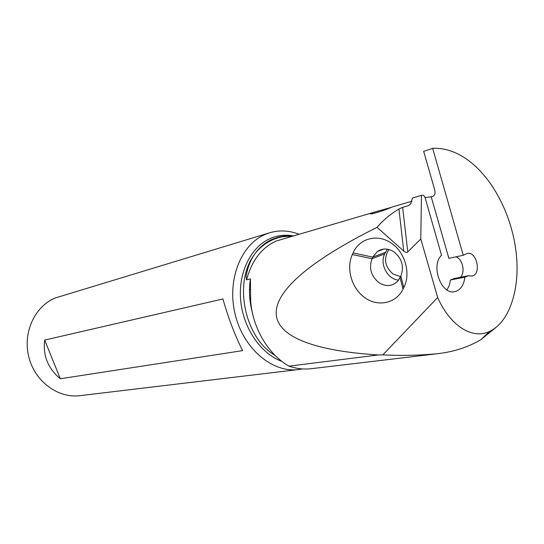 <?xml version="1.0" encoding="UTF-8"?>
<svg xmlns="http://www.w3.org/2000/svg" width="544" height="544" viewBox="0 0 544 544"><rect width="100%" height="100%" fill="white"/><g stroke="black" fill="none" stroke-linecap="round" stroke-linejoin="round"><path stroke-width="0.82" d="M425.068 197.601L432.446 196.574C434.683 195.616 435.479 193.528 434.833 190.312L423.667 151.341L433.024 148.26C489.756 146.452 535.303 245.779 509.816 307.822C504.825 319.559 498.012 327.454 489.389 331.52C472.294 339.694 450.201 325.904 437.668 297.52L420.784 238.972L407.789 251.872C407.15 252.885 405.804 252.627 403.75 251.09L377.087 227.358C382.82 220.436 390.102 214.329 398.929 209.025L402.628 207.339L408.469 205.666L410.781 203.701L412.427 198.023L412.984 197.853M431.242 196.921L448.882 258.393L463.236 255.258L432.636 148.281M412.427 198.023L421.981 195.208C423.382 195.004 424.429 195.86 425.122 197.778L441.531 255.286C430.406 265.547 441.313 295.249 454.784 291.645C460.537 290.136 463.896 285.314 464.848 277.175L468.615 275.692L471.906 276.06C481.834 274.625 476.857 250.811 467.187 253.484L463.236 255.258M421.444 195.371L420.784 238.972M437.668 297.52L382.84 354.865L378.236 354.967C244.963 346.514 239.795 295.596 377.087 227.358M352.349 254.551C345.875 268.661 351.71 288.585 364.956 297.779C378.094 307.176 395.998 303.491 403.009 289.143L403.811 287.524C411.223 273.448 405.001 251.79 390.925 242.916C377.128 233.424 359.176 238.578 353.083 252.94L352.349 254.551L372.021 258.726L372.769 257.128L377.434 251.437C382.561 248.112 388.015 248.2 393.781 251.716C401.996 258.414 404.342 266.553 400.833 276.121L397.916 280.956C392.394 286.416 386.084 286.994 378.984 282.703C371.042 276.107 368.716 268.117 372.021 258.726L384.683 253.898L387.423 249.172M496.529 326.978L481.086 339.524C468.173 347.242 453.383 352.002 436.723 353.797C418.105 355.456 400.139 355.81 382.84 354.865M291.876 236.11L279.208 236.946L272.53 239.149C266.077 241.971 260.535 246.412 255.891 252.47L254.463 254.456C247.976 263.677 245.793 276.468 246.18 277.494L246.575 279.847L250.437 278.888L250.655 300.975C252.6 328.025 268.308 354.532 289.014 366.146L378.236 354.967M289.014 366.146C296.555 368.744 304.048 369.58 311.488 368.669M311.494 368.669L436.723 353.811M393.06 206.727L388.749 208.393C385.37 210.052 369.281 215.098 370.321 213.738L373.578 212.384L391.721 207.237M468.615 275.692L454.186 278.521L450.432 279.99L449.296 285.437L446.971 289.918M455.92 256.856C462.631 258.788 465.63 272.673 460.34 277.311M450.432 279.99L464.848 277.175M298.697 234.131C288.952 230.418 279.276 229.962 269.674 232.771L265.295 234.369C240.802 244.487 226.637 280.48 235.232 314.677C243.583 348.949 272.537 373.082 298.54 369.539L302.287 368.907M269.674 232.771L55.4 297.942C34.816 306.177 22.528 332.588 28.818 357.034C34.904 381.528 58.12 398.548 79.988 395.658L298.54 369.539M242.638 350.628L60.316 378.753C47.994 368.506 42.786 355.613 44.683 340.075L222.938 298.962C228.344 318.145 234.906 335.369 242.638 350.628M44.683 340.075L60.316 378.753M388.96 249.506C383.33 258.393 384.717 266.587 393.128 274.088L400.595 276.604M398.568 280.146C387.484 279.276 379.44 264.01 384.683 253.898M410.462 204.15L408.469 205.666M421.967 195.214L412.944 197.86M407.789 251.872L402.628 207.339M373.578 212.384L276.1 241.06C261.521 247.785 251.682 260.712 246.575 279.847M403.75 251.09L398.929 209.025M250.437 278.888C248.703 290.02 249.349 301.288 252.362 312.671M254.463 254.456C233.158 282.336 244.494 337.912 275.08 355.416M292.958 235.797C285.172 234.478 277.658 235.355 270.422 238.428C250.988 246.718 238.136 272.476 240.666 300.281C243.12 328.086 260.712 353.709 281.86 361.379M255.891 252.47C260.868 246.718 266.56 242.447 272.952 239.652C278.984 237.055 285.246 235.892 291.734 236.157M353.083 252.94L372.769 257.128L385.424 252.321M403.811 287.524L400.833 276.121M400.051 277.726L403.009 289.143M412.964 197.86L421.981 195.208M481.093 339.531L489.389 331.52M411.903 201.253L393.054 206.727M279.249 236.939C283.662 236.218 283.988 235.613 291.822 236.13M250.369 289.394L249.492 289.598M370.838 213.853L371.083 213.132M377.434 251.437L383.806 249.057"/></g></svg>
